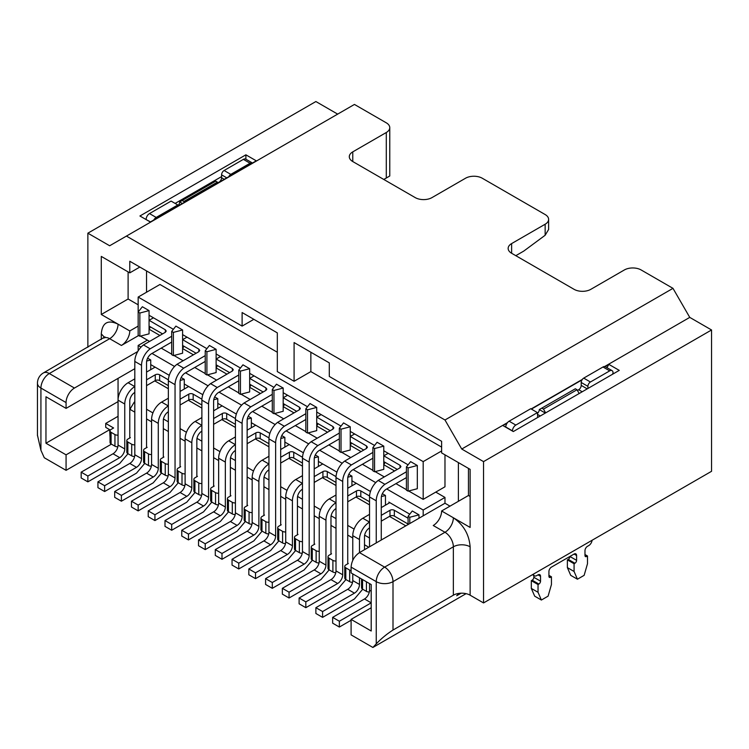 <?xml version="1.0" encoding="UTF-8"?>
<svg xmlns="http://www.w3.org/2000/svg" width="749" height="749" viewBox="0 0 749 749"><rect width="100%" height="100%" fill="white"/><g stroke="black" fill="none" stroke-linecap="round" stroke-linejoin="round"><path stroke-width="1.12" d="M258.882 322.229L277.317 332.874L242.114 312.548L242.114 326.105L253.845 319.327M294.085 381.278L310.854 371.598L310.854 352.236L329.298 362.881L294.085 342.555L294.085 381.278L277.317 371.598L277.317 332.874M185.949 336.554L182.597 334.616L182.597 348.557L183.936 346.235M187.625 385.922L184.273 383.984L184.273 389.021M219.476 355.915L216.124 353.977L216.124 367.918L217.472 365.596M221.161 405.284L217.8 403.346L217.8 408.383M253.012 375.277L249.66 373.339L249.66 387.28L250.999 384.958M254.688 424.636L251.336 422.708L251.336 427.735M286.539 394.629L283.188 392.701L283.188 406.632L284.526 404.31M288.215 443.998L284.863 442.06L284.863 447.097M320.076 413.991L316.724 412.053L316.724 425.994L318.063 423.672M321.752 463.359L318.4 461.421L318.4 466.458M353.603 433.353L350.251 431.415L350.251 445.355L351.59 443.034M355.279 482.721L351.927 480.783L351.927 485.811M337.677 114.12L315.881 101.536L87.867 233.182L109.663 245.766L354.446 104.439L386.297 122.827A11.853 6.844 180 0 1 389.77 127.667A11.853 6.844 180 0 1 386.297 132.507L352.77 151.869A11.853 6.844 -0 0 0 349.296 156.71A11.853 6.844 -0 0 0 352.77 161.55L415.218 197.605A11.853 6.844 -0 0 0 431.986 197.605L465.513 178.243A11.853 6.844 180 0 1 482.281 178.243L545.15 214.542A11.853 6.844 180 0 1 548.624 219.382L548.624 229.466L545.15 235.261L523.729 251.112L515.808 255.681M206.902 348.659L182.597 334.616L182.597 329.972L173.375 332.397L173.375 355.625L182.597 353.2L182.597 348.557L193.392 354.792M202.82 394.695L184.273 383.984L184.273 379.34L180.2 380.408M188.299 400.247L201.874 408.093M240.438 368.012L216.124 353.977L216.124 349.334L206.902 351.749L206.902 374.987L216.124 372.562L216.124 367.918L226.919 374.154M236.347 414.057L217.8 403.346L217.8 398.702L213.737 399.769M221.826 419.609L235.411 427.445M273.965 387.373L249.66 373.339L249.66 368.695L240.438 371.111L240.438 394.339L249.66 391.924L249.66 387.28L260.455 393.506M269.883 433.409L251.336 422.708L251.336 418.054L247.264 419.122M255.362 438.97L268.938 446.807M307.502 406.735L283.188 392.701L283.188 388.048L273.965 390.472L273.965 413.701L283.188 411.285L283.188 406.632L293.983 412.868M303.411 452.771L284.863 442.06L284.863 437.416L280.8 438.483M288.889 458.322L302.465 466.168M341.029 426.087L316.724 412.053L316.724 407.409L307.502 409.834L307.502 433.062L316.724 430.638L316.724 425.994L327.519 432.229M336.947 472.132L318.4 461.421L318.4 456.778L314.327 457.845M322.416 477.684L336.001 485.521M374.566 445.449L350.251 431.415L350.251 426.771L341.029 429.186L341.029 452.424L350.251 449.999L350.251 445.355L361.046 451.581M370.474 491.494L351.927 480.783L351.927 476.139L347.864 477.207M355.953 497.046L369.529 504.882M548.624 219.382A11.853 6.844 180 0 1 545.15 224.223L511.623 243.584A11.853 6.844 -0 0 0 508.15 248.425A11.853 6.844 -0 0 0 511.623 253.265L574.071 289.32A11.853 6.844 0 0 0 590.839 289.32L624.366 269.958A11.853 6.844 180 0 1 641.135 269.958L672.986 288.346L689.754 317.389L604.621 366.542M206.902 374.987L205.226 374.013L205.226 350.785L209.42 345.458L216.124 349.334M240.438 394.339L238.762 393.375L238.762 370.146L242.948 364.819L249.66 368.695M273.965 413.701L272.29 412.736L272.29 389.499L276.484 384.181L283.188 388.048M307.502 433.062L305.826 432.089L305.826 408.86L310.011 403.542L316.724 407.409M341.029 452.424L339.353 451.45L339.353 428.222L343.548 422.895L350.251 426.771M361.533 578.958L361.533 587.693A3.558 2.05 0 0 0 362.572 589.145L366.43 591.373A3.558 2.05 0 0 0 369.341 591.963M351.094 570.579A3.558 2.05 180 0 1 349.661 570.073L345.813 567.845A3.558 2.05 180 0 1 344.765 566.394L344.765 578.013A3.558 2.05 0 0 0 345.813 579.464L349.661 581.692A3.558 2.05 0 0 0 352.573 582.282M344.765 566.394A3.558 2.05 180 0 1 345.813 564.943L348.322 563.491L347.733 563.154L347.733 563.828M336.001 560.973A3.558 2.05 180 0 1 332.902 560.392L329.045 558.174A3.558 2.05 180 0 1 328.006 556.722L328.006 568.332A3.558 2.05 0 0 0 329.045 569.783L332.902 572.011A3.558 2.05 0 0 0 335.805 572.601M328.006 556.722A3.558 2.05 180 0 1 329.045 555.262L331.554 553.811L330.974 553.474L330.974 554.157M319.233 551.292A3.558 2.05 180 0 1 316.134 550.721L312.277 548.493A3.558 2.05 180 0 1 311.238 547.042L311.238 558.651A3.558 2.05 0 0 0 312.277 560.102L316.134 562.33A3.558 2.05 0 0 0 319.046 562.92M311.238 547.042A3.558 2.05 180 0 1 312.277 545.59L314.795 544.139L314.206 543.793L314.206 544.476M302.465 541.611A3.558 2.05 180 0 1 299.366 541.04L295.509 538.812A3.558 2.05 180 0 1 294.469 537.361L294.469 548.97A3.558 2.05 0 0 0 295.509 550.431L299.366 552.65A3.558 2.05 0 0 0 302.278 553.239M294.469 537.361A3.558 2.05 180 0 1 295.509 535.909L298.027 534.458L297.437 534.112L297.437 534.795M285.706 531.93A3.558 2.05 180 0 1 282.598 531.359L278.75 529.131A3.558 2.05 180 0 1 277.701 527.68L277.701 539.299A3.558 2.05 0 0 0 278.75 540.75L282.598 542.969A3.558 2.05 0 0 0 285.509 543.559M277.701 527.68A3.558 2.05 180 0 1 278.75 526.229L281.259 524.777L280.678 524.44L280.678 525.115M268.938 522.25A3.558 2.05 180 0 1 265.839 521.679L261.981 519.45A3.558 2.05 180 0 1 260.942 517.999L260.942 529.618A3.558 2.05 0 0 0 261.981 531.069L265.839 533.297A3.558 2.05 0 0 0 268.751 533.878M260.942 517.999A3.558 2.05 180 0 1 261.981 516.548L264.5 515.097L263.91 514.76L263.91 515.434M252.17 512.569A3.558 2.05 180 0 1 249.071 511.998L245.213 509.769A3.558 2.05 180 0 1 244.174 508.318L244.174 519.937A3.558 2.05 0 0 0 245.213 521.388L249.071 523.617A3.558 2.05 0 0 0 251.982 524.206M244.174 508.318A3.558 2.05 180 0 1 245.213 506.867L247.732 505.416L247.142 505.079L247.142 505.753M235.411 502.888A3.558 2.05 180 0 1 232.302 502.317L228.445 500.089A3.558 2.05 180 0 1 227.406 498.637L227.406 510.256A3.558 2.05 -0 0 0 228.445 511.707L232.302 513.936A3.558 2.05 0 0 0 235.214 514.526M227.406 498.637A3.558 2.05 180 0 1 228.445 497.186L230.964 495.735L230.374 495.398L230.374 496.072M218.642 493.216A3.558 2.05 180 0 1 215.543 492.636L211.686 490.417A3.558 2.05 180 0 1 210.647 488.966L210.647 500.575A3.558 2.05 0 0 0 211.686 502.027L215.543 504.255A3.558 2.05 0 0 0 218.446 504.845M210.647 488.966A3.558 2.05 180 0 1 211.686 487.505L214.195 486.054L213.615 485.717L213.615 486.401M201.874 483.536A3.558 2.05 180 0 1 198.775 482.965L194.918 480.736A3.558 2.05 180 0 1 193.879 479.285L193.879 490.895A3.558 2.05 -0 0 0 194.918 492.346L198.775 494.574A3.558 2.05 0 0 0 201.687 495.164M193.879 479.285A3.558 2.05 180 0 1 194.918 477.834L197.436 476.373L196.847 476.036L196.847 476.72M185.106 473.855A3.558 2.05 180 0 1 182.007 473.284L178.15 471.055A3.558 2.05 180 0 1 177.11 469.604L177.11 481.214A3.558 2.05 -0 0 0 178.15 482.674L182.007 484.893A3.558 2.05 0 0 0 184.919 485.483M177.11 469.604A3.558 2.05 180 0 1 178.15 468.153L180.668 466.702L180.078 466.355L180.078 467.039M168.347 464.174A3.558 2.05 180 0 1 165.239 463.603L161.391 461.375A3.558 2.05 180 0 1 160.342 459.923L160.342 471.542A3.558 2.05 0 0 0 161.391 472.993L165.239 475.212A3.558 2.05 0 0 0 168.15 475.802M160.342 459.923A3.558 2.05 180 0 1 161.391 458.472L163.9 457.021L163.319 456.684L163.319 457.358M151.579 454.493A3.558 2.05 180 0 1 148.48 453.922L144.623 451.694A3.558 2.05 180 0 1 143.583 450.243L143.583 461.861A3.558 2.05 0 0 0 144.623 463.313L148.48 465.541A3.558 2.05 0 0 0 151.382 466.121M143.583 450.243A3.558 2.05 180 0 1 144.623 448.791L147.141 447.34L146.551 447.003L146.551 447.677M134.811 444.812A3.558 2.05 180 0 1 131.712 444.241L127.854 442.013A3.558 2.05 180 0 1 126.815 440.562L126.815 452.181A3.558 2.05 0 0 0 127.854 453.632L131.712 455.86A3.558 2.05 0 0 0 134.623 456.45M126.815 440.562A3.558 2.05 180 0 1 127.854 439.111L130.373 437.659L129.783 437.322L129.783 437.996M205.226 350.785L206.902 351.749M238.762 370.146L240.438 371.111M272.29 389.499L273.965 390.472M305.826 408.86L307.502 409.834M339.353 428.222L341.029 429.186M217.8 398.702L214.691 396.904M251.336 418.054L248.219 416.257M284.863 437.416L281.755 435.618M318.4 456.778L315.282 454.98M351.927 476.139L348.819 474.342M385.126 462.386L383.778 464.717L383.778 469.361L374.566 471.776L372.89 470.812L372.89 447.584L377.075 442.256L383.778 446.132L383.778 450.776L387.139 452.714M374.566 471.776L374.566 448.548L372.89 447.584M383.788 179.46L386.297 178.009L386.297 132.507M389.77 127.667L389.77 175.996L386.297 178.009M374.566 448.548L383.778 446.132M184.273 379.34L181.155 377.543M410.611 461.618L406.417 466.936L408.093 467.91L417.315 465.485L410.611 461.618M406.417 466.936L406.417 490.174L408.093 491.138L408.093 467.91M417.315 465.485L417.315 488.723L408.093 491.138M408.093 524.534L408.093 516.304L412.287 510.977L418.991 514.853L418.991 518.242M150.409 326.873L149.06 329.195L149.06 333.848L139.848 336.264L139.848 313.035L149.06 310.61L149.06 315.263L173.375 329.298M159.855 335.43L149.06 329.195L149.06 326.105L162.552 333.885M171.699 336.264L150.184 348.8A14.222 8.211 120 0 0 141.524 365.306L141.524 458.613A7.115 4.11 -60 0 1 136.487 467.329L104.635 485.717L104.635 491.531L97.932 487.655L97.932 481.85L129.783 463.453A7.115 4.11 120 0 0 134.811 454.746L134.811 361.43A14.222 8.211 -60 0 1 143.48 344.924L165.323 332.303L166.231 331.049L165.323 329.785L149.06 320.291L149.06 315.263L152.422 317.192M146.673 361.046L150.746 359.979L150.746 364.623L169.293 375.333M147.628 358.181L150.746 359.979M154.097 366.561L150.746 364.623L150.746 369.66M388.815 502.073L409.769 514.179M394.573 470.943L383.778 464.717L383.778 461.618L397.27 469.398M369.529 546.798L369.529 496.943A14.222 8.211 -60 0 1 378.198 480.437L400.041 467.816L400.949 466.561L400.041 465.307L383.778 455.804L383.778 450.776L408.093 464.811M385.463 505.172L385.463 495.492L381.391 496.559M382.346 493.694L385.463 495.492M405.827 525.835L389.48 516.398M168.347 388.731L154.762 380.885M173.375 355.625L171.699 354.661L171.699 331.423L175.893 326.105L182.597 329.972M171.699 331.423L173.375 332.397M408.093 516.304L409.769 517.269L418.991 514.853M409.769 517.269L409.769 523.56M149.06 310.61L142.357 306.744L138.162 312.071L139.848 313.035M277.317 352.236L159.958 284.48L138.162 297.063L138.162 335.299L139.848 336.264M329.298 362.881L329.298 376.438L441.62 441.292L441.62 452.902L470.129 469.361L470.129 527.436L453.36 517.756C463.547 524.787 469.136 534.458 470.129 546.798L470.129 595.193L483.536 602.936L711.55 471.299L711.55 329.972L689.754 317.389M117.855 446.769A3.558 2.05 180 0 1 114.943 446.179L111.086 443.951A3.558 2.05 180 0 1 110.047 442.5L110.047 430.881A3.558 2.05 0 0 0 111.086 432.332L114.943 434.56A3.558 2.05 0 0 0 118.052 435.132M110.047 437.547L109.663 429.673L105.721 427.351L105.721 423.428L113.605 427.979L111.086 429.43A3.558 2.05 0 0 0 110.047 430.881M205.226 361.43L185.106 373.049A7.115 4.11 -60 0 0 180.078 381.756L180.078 466.355M205.226 355.625L183.711 368.162A14.222 8.211 120 0 0 175.051 384.668L175.051 477.974A7.115 4.11 -60 0 1 170.023 486.691L138.162 505.079L138.162 510.884L170.023 492.496L178.281 482.74M138.162 510.884L131.459 507.017L131.459 501.203L163.319 482.815A7.115 4.11 120 0 0 168.347 474.108L168.347 380.792A14.222 8.211 -60 0 1 177.007 364.286L198.859 351.665L199.758 350.41L198.859 349.146L182.597 339.653L187.007 337.162M183.711 368.162L177.007 364.286M131.459 501.203L138.162 505.079M182.597 345.458L196.088 353.247M168.347 411.763A7.115 4.11 -60 0 0 163.319 420.479L163.319 456.684M121.404 501.203L114.691 497.336L114.691 491.522L146.551 473.134A7.115 4.11 120 0 0 151.579 464.427L151.579 419.506A14.222 8.211 -60 0 1 161.634 402.091L168.347 405.958A14.222 8.211 120 0 0 158.282 423.382L158.282 468.294A7.115 4.11 -60 0 1 153.255 477.01L121.404 495.398L121.404 501.203L153.255 482.815L161.512 473.059M180.078 404.994L188.795 399.957A3.08 1.779 180 0 1 193.158 399.957L201.874 404.994M201.912 399.198L193.158 394.152A3.08 1.779 0 0 0 188.795 394.152L180.078 399.18M161.634 402.091L168.347 398.215M180.078 391.437L188.636 386.503M114.691 491.522L121.404 495.398M238.762 380.792L218.642 392.41A7.115 4.11 -60 0 0 213.615 401.118L213.615 485.717M238.762 374.987L217.247 387.514A14.222 8.211 120 0 0 208.578 404.02L208.578 497.336A7.115 4.11 -60 0 1 203.55 506.043L171.699 524.44L171.699 530.245L203.55 511.857L211.808 502.102M171.699 530.245L164.995 526.369L164.995 520.564L196.847 502.176A7.115 4.11 120 0 0 201.874 493.46L201.874 400.153A14.222 8.211 -60 0 1 210.544 383.647L232.387 371.017L233.295 369.772L232.387 368.508L216.124 359.014L220.534 356.524M217.247 387.514L210.544 383.647M164.995 520.564L171.699 524.44M216.124 364.819L229.615 372.609M201.874 431.124A7.115 4.11 -60 0 0 196.847 439.841L196.847 476.036M154.931 520.564L148.227 516.698L148.227 510.884L180.078 492.496A7.115 4.11 120 0 0 185.106 483.779L185.106 438.867A14.222 8.211 -60 0 1 195.171 421.444L201.874 425.32A14.222 8.211 120 0 0 191.819 442.743L191.819 487.655A7.115 4.11 -60 0 1 186.791 496.362L154.931 514.76L154.931 520.564L186.791 502.176L195.049 492.421M213.615 424.346L222.331 419.318A3.08 1.779 180 0 1 226.685 419.318L235.411 424.346M235.439 418.56L226.685 413.504A3.08 1.779 0 0 0 222.331 413.504L213.615 418.541M195.171 421.444L201.874 417.577M213.615 410.798L222.163 405.864M148.227 510.884L154.931 514.76M272.29 400.153L252.17 411.763A7.115 4.11 -60 0 0 247.142 420.479L247.142 505.079M272.29 394.339L250.775 406.876A14.222 8.211 120 0 0 242.114 423.382L242.114 516.698A7.115 4.11 -60 0 1 237.087 525.405L205.226 543.793L205.226 549.607L237.087 531.21L245.344 521.463M205.226 549.607L198.522 545.731L198.522 539.926L230.374 521.529A7.115 4.11 120 0 0 235.411 512.822L235.411 419.506A14.222 8.211 -60 0 1 244.071 402.999L265.923 390.379L266.822 389.134L265.923 387.87M250.775 406.876L244.071 402.999M198.522 539.926L205.226 543.793M249.66 384.181L263.142 391.97M265.923 390.379L265.923 387.86L249.66 378.367L254.07 375.886M235.411 450.486A7.115 4.11 -60 0 0 230.374 459.193L230.374 495.398M188.467 539.926L181.754 536.05L181.754 530.245L213.615 511.857A7.115 4.11 120 0 0 218.642 503.141L218.642 458.229A14.222 8.211 -60 0 1 228.698 440.805L235.411 444.681A14.222 8.211 120 0 0 225.346 462.096L225.346 507.017A7.115 4.11 -60 0 1 220.318 515.724L188.467 534.112L188.467 539.926L220.318 521.529L228.576 511.782M247.142 443.708L255.858 438.68A3.08 1.779 180 0 1 260.221 438.68L268.938 443.708M268.975 437.922L260.221 432.866A3.08 1.779 0 0 0 255.858 432.866L247.142 437.903M228.698 440.805L235.411 436.929M247.142 430.16L255.69 425.217M181.754 530.245L188.467 534.112M305.826 419.506L285.706 431.124A7.115 4.11 -60 0 0 280.678 439.841L280.678 524.44M305.826 413.701L284.311 426.237A14.222 8.211 120 0 0 275.641 442.743L275.641 536.05A7.115 4.11 -60 0 1 270.614 544.766L238.762 563.154L238.762 568.959L270.614 550.571L278.871 540.825M238.762 568.959L232.05 565.092L232.05 559.288L263.91 540.89A7.115 4.11 120 0 0 268.938 532.183L268.938 438.867A14.222 8.211 -60 0 1 277.598 422.361L299.45 409.74L300.358 408.486L299.45 407.222L283.188 397.728L287.597 395.247M284.311 426.237L277.598 422.361M232.05 559.288L238.762 563.154M283.188 403.542L296.679 411.323M268.938 469.848A7.115 4.11 -60 0 0 263.91 478.555L263.91 514.76M221.994 559.288L215.291 555.412L215.291 549.607L247.142 531.21A7.115 4.11 120 0 0 252.17 522.502L252.17 477.59A14.222 8.211 -60 0 1 262.234 460.167L268.938 464.034A14.222 8.211 120 0 0 258.882 481.457L258.882 526.369A7.115 4.11 -60 0 1 253.845 535.086L221.994 553.474L221.994 559.288L253.845 540.89L262.103 531.144M280.678 463.069L289.395 458.032A3.08 1.779 180 0 1 293.748 458.032L302.465 463.069M302.502 457.283L293.748 452.227A3.08 1.779 0 0 0 289.395 452.227L280.678 457.264M262.234 460.167L268.938 456.291M280.678 449.512L289.226 444.578M215.291 549.607L221.994 553.474M339.353 438.867L319.233 450.486A7.115 4.11 -60 0 0 314.206 459.193L314.206 543.793M339.353 433.062L317.838 445.589A14.222 8.211 120 0 0 309.178 462.096L309.178 555.412A7.115 4.11 -60 0 1 304.15 564.119L272.29 582.516L272.29 588.321L304.15 569.933L312.408 560.177M272.29 588.321L265.586 584.454L265.586 578.64L297.437 560.252A7.115 4.11 120 0 0 302.465 551.536L302.465 458.229A14.222 8.211 -60 0 1 311.135 441.723L332.987 429.093L333.885 427.848L332.987 426.584M317.838 445.589L311.135 441.723M265.586 578.64L272.29 582.516M316.724 422.895L330.206 430.684M332.987 429.093L332.987 426.574L316.724 417.09L321.134 414.6M302.465 489.2A7.115 4.11 -60 0 0 297.437 497.916L297.437 534.112M255.521 578.64L248.818 574.773L248.818 568.959L280.678 550.571A7.115 4.11 120 0 0 285.706 541.864L285.706 496.943A14.222 8.211 -60 0 1 295.761 479.519L302.465 483.395A14.222 8.211 120 0 0 292.41 500.819L292.41 545.731A7.115 4.11 -60 0 1 287.382 554.447L255.521 572.835L255.521 578.64L287.382 560.252L295.64 550.496M314.206 482.431L322.922 477.394A3.08 1.779 180 0 1 327.285 477.394L336.001 482.431M336.029 476.636L327.285 471.589A3.08 1.779 0 0 0 322.922 471.589L314.206 476.617M295.761 479.519L302.465 475.652M314.206 468.874L322.753 463.94M248.818 568.959L255.521 572.835M372.89 458.229L352.77 469.838A7.115 4.11 -60 0 0 347.733 478.555L347.733 563.154M372.89 452.424L351.375 464.951A14.222 8.211 120 0 0 342.705 481.457L342.705 574.773A7.115 4.11 -60 0 1 337.677 583.48L305.826 601.878L305.826 607.682L337.677 589.294L345.935 579.539M305.826 607.682L299.113 603.806L299.113 598.002L330.974 579.614A7.115 4.11 120 0 0 336.001 570.897L336.001 477.59A14.222 8.211 -60 0 1 344.662 461.084L366.514 448.454L367.422 447.209L366.514 445.945L350.251 436.452L354.661 433.961M351.375 464.951L344.662 461.084M299.113 598.002L305.826 601.878M350.251 442.256L363.742 450.046M336.001 508.562A7.115 4.11 -60 0 0 330.974 517.269L330.974 553.474M289.058 598.002L282.354 594.126L282.354 588.321L314.206 569.933A7.115 4.11 120 0 0 319.233 561.216L319.233 516.304A14.222 8.211 -60 0 1 329.298 498.881L336.001 502.757A14.222 8.211 120 0 0 325.946 520.181L325.946 565.092A7.115 4.11 -60 0 1 320.909 573.8L289.058 592.197L289.058 598.002L320.909 579.614L329.167 569.858M347.733 501.783L356.458 496.756A3.08 1.779 180 0 1 360.812 496.756L369.529 501.783M369.566 495.997L360.812 490.941A3.08 1.779 0 0 0 356.458 490.941L347.733 495.978M329.298 498.881L336.001 495.014M347.733 488.236L356.29 483.302M282.354 588.321L289.058 592.197M406.417 477.59L386.297 489.2A7.115 4.11 -60 0 0 381.269 497.916L381.269 540.02M406.417 471.776L384.902 484.313A14.222 8.211 120 0 0 376.241 500.819L376.241 542.922M339.353 627.044L332.65 623.168L332.65 617.363L364.501 598.966L371.204 602.842L339.353 621.23L339.353 627.044L351.094 620.266M364.501 598.966A7.115 4.11 120 0 0 369.529 590.259L369.529 583.574M384.902 484.313L378.198 480.437M332.65 617.363L339.353 621.23M388.197 453.323L383.778 455.804L383.778 461.618M369.529 527.923A7.115 4.11 -60 0 0 364.501 536.63L364.501 549.7M352.77 560.346L352.77 535.666A14.222 8.211 -60 0 1 362.825 518.242L369.529 522.109A14.222 8.211 120 0 0 359.473 539.533L359.473 552.603L423.185 515.818L423.185 510.013L386.718 488.957M359.473 577.769L359.473 584.454A7.115 4.11 -60 0 1 354.446 593.161L322.585 611.549L322.585 617.363L354.446 598.966L362.703 589.22M381.269 521.145L389.986 516.108A3.08 1.779 180 0 1 394.349 516.108L408.093 524.047M408.093 518.242L394.349 510.303A3.08 1.779 0 0 0 389.986 510.303L381.269 515.34M322.585 617.363L315.881 613.487L315.881 607.682L347.733 589.285A7.115 4.11 120 0 0 352.77 580.578L352.77 573.903M362.825 518.242L369.529 514.366M381.269 507.597L389.817 502.654M315.881 607.682L322.585 611.549M171.699 342.078L151.579 353.687A7.115 4.11 -60 0 0 146.551 362.404L146.551 447.003M104.635 491.531L136.487 473.134L144.744 463.388M150.184 348.8L143.48 344.924M97.932 481.85L104.635 485.717M153.47 317.81L149.06 320.291L149.06 326.105M134.811 392.41A7.115 4.11 -60 0 0 129.783 401.118L129.783 437.322M87.867 481.85L81.164 477.974L81.164 472.17L113.015 453.772A7.115 4.11 120 0 0 118.052 445.065L118.052 400.153A14.222 8.211 -60 0 1 128.107 382.73L134.811 386.596A14.222 8.211 120 0 0 124.755 404.02L124.755 448.932A7.115 4.11 -60 0 1 119.728 457.648L87.867 476.036L87.867 481.85L119.728 463.453L127.985 453.707M146.551 385.632L155.268 380.595A3.08 1.779 180 0 1 159.631 380.595L168.347 385.632M168.375 379.846L159.631 374.79A3.08 1.779 0 0 0 155.268 374.79L146.551 379.827M128.107 382.73L134.811 378.854M146.551 372.084L155.099 367.141M81.164 472.17L87.867 476.036M101.284 339.512L101.284 333.848C102.276 322.66 107.865 319.43 118.052 324.167L101.284 314.486L101.284 256.411L129.783 272.861L129.783 261.251L242.114 326.105M466.075 593.667L372.89 647.464L351.094 634.88L351.094 619.395L371.204 631.004L371.204 584.548L351.094 572.929L351.094 567.124C351.59 560.954 354.38 556.114 359.473 552.603L384.621 567.124L444.981 532.277A11.853 6.844 60 0 1 453.36 546.798L453.36 595.193L393 630.04C386.812 634.01 381.222 638.625 376.241 643.868L372.89 647.464M111.423 444.148L66.071 470.325L44.275 457.742L40.923 450.28L37.45 435.178M138.162 297.063L423.185 461.618L441.62 450.964M441.62 447.097L310.854 371.598M147.384 340.14L138.162 345.458L138.162 350.841M118.052 378.376L118.052 400.153L124.755 404.02M129.783 408.345L130.429 408.711M129.783 409.544L134.23 402.138L134.811 402.475M146.551 409.254L152.927 412.933M163.46 419.009L168.347 421.837M180.078 428.606L186.454 432.285M196.987 438.371L201.874 441.189M213.615 447.968L219.991 451.647M230.523 457.733L235.411 460.551M247.142 467.329L253.518 471.009M264.051 477.094L268.938 479.912M280.678 486.691L287.045 490.37M297.587 496.447L302.465 499.274M314.206 506.043L320.581 509.723M331.114 515.808L336.001 518.626M347.733 525.405L354.108 529.084M364.651 535.17L369.529 537.988M138.162 345.458L141.027 347.115M152 353.444L174.554 366.467M185.527 372.805L208.091 385.829M219.064 392.167L241.618 405.19M252.591 411.519L275.155 424.552M286.127 430.881L308.682 443.904M319.654 450.243L342.218 463.266M353.182 469.604L375.745 482.628M408.673 490.988L423.185 499.368L423.185 461.618M140.419 336.114L149.5 341.357M161.222 348.126L171.699 354.174M173.955 355.475L183.037 360.718M194.749 367.478L205.226 373.536M207.482 374.837L216.564 380.08M228.286 386.84L238.762 392.888M241.009 394.189L250.1 399.432M261.813 406.201L272.29 412.25M274.546 413.551L283.628 418.794M295.34 425.563L305.826 431.611M308.073 432.913L317.155 438.156M328.877 444.915L339.353 450.964M341.61 452.265L350.691 457.517M362.404 464.277L372.89 470.325M375.137 471.627L384.218 476.87M395.94 483.639L406.417 489.687M435.759 492.102L444.981 497.43L423.185 510.013M130.036 409.394L134.811 412.156M146.551 418.934L151.579 421.837M163.319 428.606L168.347 431.518M180.078 438.287L185.106 441.189M196.847 447.968L201.874 450.87M213.615 457.648L218.642 460.551M230.374 467.329L235.411 470.232M247.142 477.01L252.17 479.912M263.91 486.691L268.938 489.593M280.678 496.362L285.706 499.274M297.437 506.043L302.465 508.946M314.206 515.724L319.233 518.626M330.974 525.405L336.001 528.307M347.733 535.086L352.77 537.988M364.501 544.766L368.78 547.229M423.185 499.368L444.981 486.784L444.981 454.84M105.721 423.428L118.052 416.313M461.131 593.199L456.712 595.745L458.912 593.386M371.204 607.776L351.094 619.395M66.071 470.325L66.071 454.84L109.663 429.673M137.769 351.496L74.46 388.048A11.853 6.844 120 0 0 66.071 402.569L66.071 408.383L45.961 396.764L45.961 443.23L66.071 454.84M483.536 602.936L483.536 461.618L461.74 449.035L444.981 419.992L672.986 288.346M461.74 449.035L507.485 422.623M531.144 408.963L582.329 379.415M483.536 461.618L711.55 329.972M605.014 366.607L608.862 364.379L619.254 370.381L513.299 431.555L502.907 425.554L507.101 423.138M531.387 409.113L582.01 379.883M470.129 595.193A11.853 6.844 -0 0 0 453.36 595.193M470.129 546.798A11.853 6.844 180 0 0 453.36 546.798L393 581.645A11.853 6.844 180 0 1 376.241 581.645A11.853 6.844 -60 0 1 384.621 567.124A11.853 6.844 -120 0 1 393 581.645L393 630.04M45.961 443.23L118.052 401.604M66.071 408.383L134.811 368.695M104.813 337.668L104.982 336.9L43.386 372.946A11.853 6.844 60 0 1 49.312 373.536A11.853 6.844 120 0 0 40.923 388.048A11.853 6.844 180 0 1 37.45 383.207L37.45 435.656M150.324 221.994L139.923 215.993L245.887 154.818L256.28 160.82L150.324 221.994M126.431 236.085L444.981 419.992M87.867 233.182L87.867 347.264M587.909 388.478L587.909 386.353A3.558 2.05 120 0 1 590.427 381.999L609.705 370.867A4.737 2.734 120 0 1 612.073 370.633A4.737 2.734 120 0 1 613.057 372.805L612.551 374.257M608.862 364.379L606.962 367.675M423.185 515.818L444.981 503.234L450.009 506.146M138.584 335.543L121.404 345.458L109.663 338.688L49.312 373.536L74.46 388.048M221.582 176.595L175.126 203.419M245.887 159.209L245.887 154.818M146.551 270.932L146.551 292.222M444.981 503.234L444.981 497.43M470.129 496.465L468.453 495.492L458.388 501.306L458.388 462.582M458.388 501.306L441.62 510.977L453.36 517.756A11.853 6.844 -60 0 1 444.981 532.277L433.24 525.498A11.853 6.844 120 0 0 441.62 510.977M577.432 390.463L578.687 389.742A3.558 2.05 120 0 0 581.205 385.389L581.205 382.477A3.558 2.05 -60 0 1 583.714 378.123L603.001 366.991A4.737 2.734 -60 0 1 605.37 366.757L612.073 370.633M577.432 579.22L570.729 575.344L567.368 567.602L567.368 559.859L568.21 559.381A2.369 1.367 120 0 0 569.886 556.47L576.59 560.346A2.369 1.367 -60 0 1 574.914 563.248L574.08 563.735L574.08 571.478L577.432 579.22L584.136 575.344L587.488 563.735L587.488 555.992L586.654 556.47A2.369 1.367 -60 0 1 585.465 556.591A2.369 1.367 -60 0 1 584.978 555.505L584.978 550.665A3.558 2.05 -60 0 1 587.488 546.311L588.751 545.581A4.737 2.734 120 0 0 592.075 540.272M533.447 574.118A4.737 2.734 120 0 0 534.402 575.822A4.737 2.734 120 0 0 536.771 575.588L538.035 574.867A3.558 2.05 -60 0 1 539.814 574.689A3.558 2.05 -60 0 1 540.544 576.318L540.544 581.158A2.369 1.367 -60 0 1 538.868 584.061L538.035 584.548L538.035 592.29L541.387 600.033L534.683 596.157L531.322 588.414L531.322 580.672L532.164 580.185A2.369 1.367 120 0 0 533.84 577.282L533.84 575.504M505.762 427.211L505.762 427.005A4.737 2.734 -60 0 1 509.114 421.2L530.723 408.72L537.426 412.596L515.818 425.067A4.737 2.734 120 0 0 512.466 430.881L512.466 431.078M537.426 413.467A3.558 2.05 120 0 0 539.289 409.581L575.335 388.768L577.011 389.742L543.484 409.104L545.656 412.877M537.613 417.521L537.613 415.395A3.558 2.05 120 0 0 537.426 414.403L537.426 412.596M541.387 600.033L548.09 596.157L551.442 584.548L551.442 576.796L550.609 577.282A2.369 1.367 -60 0 1 549.42 577.404A2.369 1.367 -60 0 1 548.933 576.318L548.933 571.478A3.558 2.05 -60 0 1 551.442 567.124L574.08 554.054A3.558 2.05 -60 0 1 575.859 553.876A3.558 2.05 -60 0 1 576.59 555.505L576.59 560.346M103.737 338.099A11.853 6.844 60 0 1 109.663 338.688A11.853 6.844 120 0 0 118.052 324.167L129.783 330.946A11.853 6.844 -60 0 1 121.404 345.458M138.162 326.105L129.783 330.946M138.162 304.806L128.107 299.001L101.284 314.486M128.107 299.001L128.107 271.896M129.783 272.861L139.848 267.056M177.803 206.134L177.803 204.973L156.195 217.444A4.737 2.734 120 0 0 153.798 219.991M217.809 182.84L219.064 182.119A3.558 2.05 120 0 0 221.582 177.756L221.582 174.854A3.558 2.05 -60 0 1 224.101 170.5L243.378 159.368A4.737 2.734 -60 0 1 245.747 159.134L252.45 163.001A4.737 2.734 120 0 0 252.45 163.001A4.737 2.734 120 0 0 250.082 163.235L230.804 174.367A3.558 2.05 120 0 0 228.791 176.698M150.493 221.901L146.139 219.579M146.139 219.382A4.737 2.734 -60 0 1 149.491 213.577L171.1 201.097L177.803 204.973M177.803 205.835A3.558 2.05 120 0 0 179.666 201.958L215.712 181.146L217.388 182.119L183.861 201.472L184.366 202.342M468.453 495.492L468.453 468.387M587.488 555.992L584.978 554.541M574.08 571.478L567.368 567.602M574.08 563.735L567.368 559.859M551.442 576.796L548.933 575.344M538.035 592.29L531.322 588.414M538.035 584.548L531.322 580.672M579.192 393.515L577.011 389.742M217.893 182.99L217.388 182.119M543.484 409.104L541.808 408.13M183.861 201.472L182.185 200.507M511.623 253.265L511.623 243.584M545.15 235.261L545.15 224.223M366.43 581.786L366.43 591.373M362.572 579.557L362.572 589.145M349.661 570.073L349.661 581.692M345.813 567.845L345.813 579.464M332.902 560.392L332.902 572.011M329.045 558.174L329.045 569.783M316.134 550.721L316.134 562.33M312.277 548.493L312.277 560.102M299.366 541.04L299.366 552.65M295.509 538.812L295.509 550.431M282.598 531.359L282.598 542.969M278.75 529.131L278.75 540.75M265.839 521.679L265.839 533.297M261.981 519.45L261.981 531.069M249.071 511.998L249.071 523.617M245.213 509.769L245.213 521.388M232.302 502.317L232.302 513.936M228.445 500.089L228.445 511.707M215.543 492.636L215.543 504.255M211.686 490.417L211.686 502.027M198.775 482.965L198.775 494.574M194.918 480.736L194.918 492.346M182.007 473.284L182.007 484.893M178.15 471.055L178.15 482.674M165.239 463.603L165.239 475.212M161.391 461.375L161.391 472.993M148.48 453.922L148.48 465.541M144.623 451.694L144.623 463.313M131.712 444.241L131.712 455.86M127.854 442.013L127.854 453.632M352.77 161.55L352.77 151.869M114.943 434.56L114.943 446.179M111.086 432.332L111.086 443.951M168.347 380.792L175.051 384.668M168.347 474.108L175.051 477.974M163.319 482.815L170.023 486.691M198.859 349.137L198.859 351.665M188.795 399.957L188.795 394.152M151.579 419.506L158.282 423.382M151.579 464.427L158.282 468.294M146.551 473.134L153.255 477.01M193.158 399.957L193.158 394.152M201.874 400.153L208.578 404.02M201.874 493.46L208.578 497.336M196.847 502.176L203.55 506.043M232.387 368.499L232.387 371.017M222.331 419.318L222.331 413.504M185.106 438.867L191.819 442.743M185.106 483.779L191.819 487.655M180.078 492.496L186.791 496.362M226.685 419.318L226.685 413.504M235.411 419.506L242.114 423.382M235.411 512.822L242.114 516.698M230.374 521.529L237.087 525.405M255.858 438.68L255.858 432.866M218.642 458.229L225.346 462.096M218.642 503.141L225.346 507.017M213.615 511.857L220.318 515.724M260.221 438.68L260.221 432.866M268.938 438.867L275.641 442.743M268.938 532.183L275.641 536.05M263.91 540.89L270.614 544.766M299.45 407.222L299.45 409.74M289.395 458.032L289.395 452.227M252.17 477.59L258.882 481.457M252.17 522.502L258.882 526.369M247.142 531.21L253.845 535.086M293.748 458.032L293.748 452.227M302.465 458.229L309.178 462.096M302.465 551.536L309.178 555.412M297.437 560.252L304.15 564.119M322.922 477.394L322.922 471.589M285.706 496.943L292.41 500.819M285.706 541.864L292.41 545.731M280.678 550.571L287.382 554.447M327.285 477.394L327.285 471.589M336.001 477.59L342.705 481.457M336.001 570.897L342.705 574.773M330.974 579.614L337.677 583.48M366.514 445.936L366.514 448.454M356.458 496.756L356.458 490.941M319.233 516.304L325.946 520.181M319.233 561.216L325.946 565.092M314.206 569.933L320.909 573.8M360.812 496.756L360.812 490.941M369.529 496.943L376.241 500.819M369.529 590.259L371.204 591.223M400.041 465.298L400.041 467.816M389.986 516.108L389.986 510.303M352.77 535.666L359.473 539.533M352.77 580.578L359.473 584.454M347.733 589.285L354.446 593.161M394.349 516.108L394.349 510.303M134.811 361.43L141.524 365.306M134.811 454.746L141.524 458.613M129.783 463.453L136.487 467.329M165.323 329.785L165.323 332.303M155.268 380.595L155.268 374.79M118.052 445.065L124.755 448.932M113.015 453.772L119.728 457.648M159.631 380.595L159.631 374.79M376.241 643.868L376.241 581.645L351.094 567.124M66.071 402.569L40.923 388.048L40.923 450.28M104.56 337.462L101.284 333.848M512.466 430.881L505.762 427.005M582.207 391.774L578.687 389.742M587.235 388.871L581.205 385.389M587.909 386.353L581.205 382.477M590.427 381.999L583.714 378.123M609.705 370.867L603.001 366.991M586.654 556.47L584.978 555.505M574.914 563.248L568.21 559.381M576.59 555.505L574.08 554.054M550.609 577.282L548.933 576.318M538.868 584.061L532.164 580.185M540.544 581.158L533.84 577.282M540.544 576.318L538.035 574.867M515.818 425.067L509.114 421.2M540.291 415.976L537.426 414.319M545.328 413.064L539.289 409.581M182.353 203.503L179.666 201.958M149.491 213.577L156.195 217.444M243.378 159.368L250.082 163.235M224.101 170.5L230.804 174.367M221.582 174.854L226.778 177.859M221.582 177.756L224.26 179.311M43.386 372.946A11.853 11.853 0 0 0 37.45 383.207M534.402 575.822L532.455 574.698"/></g></svg>
